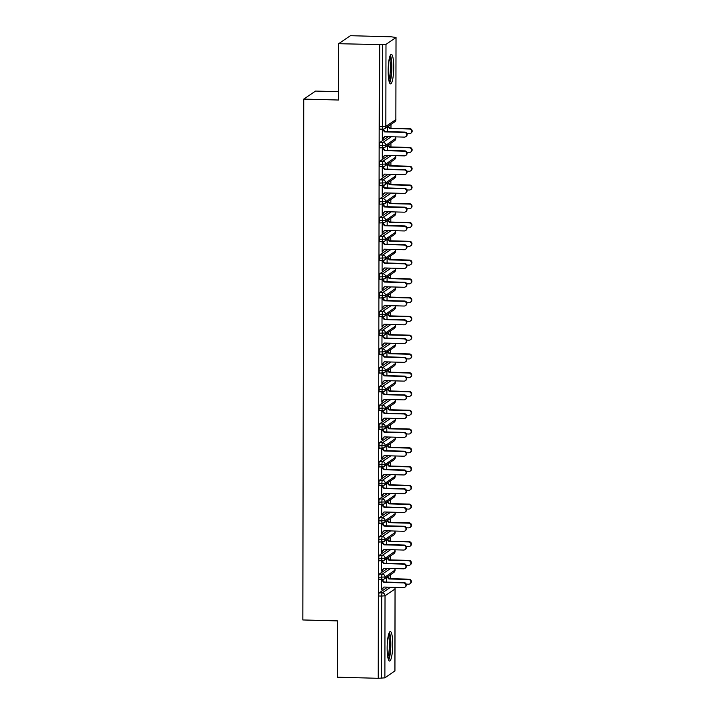 <?xml version="1.0" encoding="UTF-8"?>
<svg xmlns="http://www.w3.org/2000/svg" width="714" height="714" viewBox="0 0 714 714"><rect width="100%" height="100%" fill="white"/><g stroke="black" fill="none" stroke-linecap="round" stroke-linejoin="round"><path stroke-width="1.07" d="M387.149 648.187A14.771 2.767 -88.5 0 1 390.335 631.533A14.771 2.767 -88.5 0 1 392.727 644.394A14.771 2.767 -88.5 0 1 389.541 661.057A14.771 2.767 -88.5 0 1 387.149 648.187M388.148 71.007A14.771 2.767 -88.5 0 1 391.343 54.353A14.771 2.767 -88.5 0 1 393.735 67.223A14.771 2.767 -88.5 0 1 390.549 83.877A14.771 2.767 -88.5 0 1 388.148 71.007M394.896 670.91L384.882 677.845L378.224 678.3L337.508 677.202L337.606 620.894L302.834 619.957L303.745 99.094L338.507 100.022L338.606 43.715L350.413 35.7L391.129 36.798L396.047 37.485L395.859 119.488M390.183 578.67L390.192 574.886M390.219 559.901L390.219 556.117M390.246 541.132L390.255 537.347M390.281 522.362L390.29 518.578M390.317 503.593L390.317 499.809M390.344 484.815L390.353 481.04M390.379 466.046L390.388 462.27M390.415 447.276L390.415 443.501M390.442 428.507L390.451 424.732M390.478 409.738L390.487 405.963M390.513 390.969L390.513 387.193M390.54 372.199L390.549 368.415M390.576 353.43L390.585 349.646M390.612 334.661L390.612 330.877M390.638 315.891L390.647 312.107M390.674 297.122L390.683 293.338M390.71 278.344L390.71 274.569M390.736 259.575L390.745 255.799M390.772 240.805L390.781 237.03M390.808 222.036L390.808 218.261M390.835 203.267L390.844 199.492M390.87 184.498L390.879 180.722M390.906 165.728L390.915 161.953M390.933 146.959L390.942 143.175M390.969 128.19L390.977 124.406M338.525 91.695L315.543 91.071L303.745 99.094M380.071 129.091A2.838 0.535 -88.5 0 1 380 129.118A2.838 0.535 -88.5 0 1 379.545 126.637L382.517 126.717L382.659 44.652L385.988 44.357L396.047 37.485M379.545 126.637L379.687 44.571L338.606 43.715M382.659 44.652L379.687 44.571M378.224 678.3L379.33 44.812M382.32 139.096L382.784 139.105L382.32 139.417L382.338 129.18M387.345 126.869L387.336 131.626M382.784 139.105L384.792 136.579M387.586 587.158L379.259 592.807L382.24 592.888L390.558 587.238M378.581 678.059L378.723 595.985A2.838 0.535 -88.5 0 1 379.259 592.807M379.286 579.572A2.838 0.535 -88.5 0 1 379.214 579.598A2.838 0.535 -88.5 0 1 378.75 577.215A2.838 0.535 -88.5 0 1 379.295 574.038L382.267 574.118L390.594 568.469M387.613 568.389L379.295 574.038M381.553 579.661L381.535 589.898L384.007 587.06M386.56 577.358L386.551 582.106M379.321 560.802A2.838 0.535 -88.5 0 1 379.25 560.829A2.838 0.535 -88.5 0 1 378.786 558.446A2.838 0.535 -88.5 0 1 379.33 555.269L382.302 555.349L390.62 549.7M387.648 549.619L379.33 555.269M381.588 560.892L381.571 571.129L384.034 568.29M386.595 558.589L386.586 563.337M379.348 542.033A2.838 0.535 -88.5 0 1 379.277 542.06A2.838 0.535 -88.5 0 1 378.822 539.677A2.838 0.535 -88.5 0 1 379.357 536.5L382.338 536.571L390.656 530.921M387.684 530.841L379.357 536.5M381.624 542.122L381.606 552.359L384.07 549.521M386.622 539.811L386.613 544.568M379.384 523.264A2.838 0.535 -88.5 0 1 379.312 523.282A2.838 0.535 -88.5 0 1 378.848 520.908A2.838 0.535 -88.5 0 1 379.393 517.721L382.365 517.802L390.692 512.152M387.711 512.072L379.393 517.721M381.651 523.353L381.633 533.59L384.105 530.752M386.658 521.041L386.649 525.799M379.42 504.495A2.838 0.535 -88.5 0 1 379.348 504.512A2.838 0.535 -88.5 0 1 378.884 502.138A2.838 0.535 -88.5 0 1 379.429 498.952L382.401 499.032L390.719 493.383M387.747 493.303L379.429 498.952M381.687 504.575L381.669 514.821L384.132 511.983M386.693 502.272L386.685 507.029M379.446 485.725A2.838 0.535 -88.5 0 1 379.375 485.743A2.838 0.535 -88.5 0 1 378.92 483.369A2.838 0.535 -88.5 0 1 379.455 480.183L382.436 480.263L390.754 474.614M387.782 474.533L379.455 480.183M381.722 485.806L381.704 496.051L384.168 493.204M386.72 483.503L386.711 488.26M379.482 466.956A2.838 0.535 -88.5 0 1 379.411 466.974A2.838 0.535 -88.5 0 1 378.947 464.591A2.838 0.535 -88.5 0 1 379.491 461.414L382.463 461.494L390.79 455.844M387.809 455.764L379.491 461.414M381.749 467.036L381.731 477.282L384.203 474.435M386.756 464.734L386.747 469.491M379.518 448.187A2.838 0.535 -88.5 0 1 379.446 448.205A2.838 0.535 -88.5 0 1 378.982 445.822A2.838 0.535 -88.5 0 1 379.527 442.644L382.499 442.725L390.817 437.075M387.845 436.995L379.527 442.644M381.785 448.267L381.767 458.513L384.23 455.666M386.792 445.964L386.783 450.712M379.545 429.409A2.838 0.535 -88.5 0 1 379.473 429.435A2.838 0.535 -88.5 0 1 379.018 427.052A2.838 0.535 -88.5 0 1 379.553 423.875L382.534 423.955L390.853 418.306M387.88 418.226L379.553 423.875M381.82 429.498L381.803 439.744L384.266 436.897M386.818 427.195L386.809 431.943M379.58 410.639A2.838 0.535 -88.5 0 1 379.509 410.666A2.838 0.535 -88.5 0 1 379.054 408.283A2.838 0.535 -88.5 0 1 379.589 405.106L382.561 405.186L390.888 399.537M387.907 399.456L379.589 405.106M381.847 410.728L381.829 420.974L384.302 418.127M386.854 408.426L386.845 413.174M379.616 391.87A2.838 0.535 -88.5 0 1 379.545 391.897A2.838 0.535 -88.5 0 1 379.08 389.514A2.838 0.535 -88.5 0 1 379.625 386.336L382.597 386.417L390.915 380.767M387.943 380.687L379.625 386.336M381.883 391.959L381.865 402.205L384.328 399.358M386.89 389.657L386.881 394.405M379.643 373.101A2.838 0.535 -88.5 0 1 379.571 373.127A2.838 0.535 -88.5 0 1 379.116 370.744A2.838 0.535 -88.5 0 1 379.661 367.567L382.633 367.648L390.951 361.998M387.979 361.918L379.661 367.567M381.919 373.19L381.901 383.436L384.364 380.589M386.917 370.887L386.908 375.635M379.678 354.331A2.838 0.535 -88.5 0 1 379.607 354.358A2.838 0.535 -88.5 0 1 379.152 351.975A2.838 0.535 -88.5 0 1 379.687 348.798L382.659 348.878L390.986 343.229M388.005 343.148L379.687 348.798M381.945 354.421L381.928 364.658L384.4 361.819M386.952 352.118L386.943 356.866M379.714 335.562A2.838 0.535 -88.5 0 1 379.643 335.589A2.838 0.535 -88.5 0 1 379.179 333.206A2.838 0.535 -88.5 0 1 379.723 330.029L382.695 330.109L391.013 324.451M388.041 324.379L379.723 330.029M381.981 335.651L381.963 345.888L384.427 343.05M386.988 333.349L386.979 338.097M379.741 316.793A2.838 0.535 -88.5 0 1 379.669 316.82A2.838 0.535 -88.5 0 1 379.214 314.437A2.838 0.535 -88.5 0 1 379.759 311.25L382.731 311.331L391.049 305.681M388.077 305.601L379.759 311.25M382.017 316.882L381.999 327.119L384.462 324.281M387.015 314.571L387.006 319.328M379.777 298.024A2.838 0.535 -88.5 0 1 379.705 298.041A2.838 0.535 -88.5 0 1 379.25 295.667A2.838 0.535 -88.5 0 1 379.786 292.481L382.758 292.562L391.085 286.912M388.104 286.832L379.786 292.481M382.044 298.113L382.026 308.35L384.498 305.512M387.05 295.801L387.042 300.558M379.812 279.254A2.838 0.535 -88.5 0 1 379.741 279.272A2.838 0.535 -88.5 0 1 379.277 276.898A2.838 0.535 -88.5 0 1 379.821 273.712L382.793 273.792L391.111 268.143M388.139 268.062L379.821 273.712M382.079 279.335L382.061 289.581L384.525 286.742M387.086 277.032L387.077 281.789M379.839 260.485A2.838 0.535 -88.5 0 1 379.768 260.503A2.838 0.535 -88.5 0 1 379.312 258.129A2.838 0.535 -88.5 0 1 379.857 254.943L382.829 255.023L391.147 249.373M388.175 249.293L379.857 254.943M382.115 260.565L382.097 270.811L384.56 267.964M387.113 258.263L387.104 263.02M379.875 241.716A2.838 0.535 -88.5 0 1 379.803 241.734A2.838 0.535 -88.5 0 1 379.348 239.351A2.838 0.535 -88.5 0 1 379.884 236.173L382.865 236.254L391.183 230.604M388.202 230.524L379.884 236.173M382.142 241.796L382.124 252.042L384.596 249.195M387.149 239.493L387.14 244.242M379.91 222.946A2.838 0.535 -88.5 0 1 379.839 222.964A2.838 0.535 -88.5 0 1 379.375 220.581A2.838 0.535 -88.5 0 1 379.919 217.404L382.891 217.484L391.21 211.835M388.237 211.755L379.919 217.404M382.177 223.027L382.16 233.273L384.623 230.426M387.184 220.724L387.175 225.472M379.937 204.168A2.838 0.535 -88.5 0 1 379.866 204.195A2.838 0.535 -88.5 0 1 379.411 201.812A2.838 0.535 -88.5 0 1 379.955 198.635L382.927 198.715L391.245 193.066M388.273 192.985L379.955 198.635M382.213 204.258L382.195 214.503L384.659 211.656M387.211 201.955L387.202 206.703M379.973 185.399A2.838 0.535 -88.5 0 1 379.902 185.426A2.838 0.535 -88.5 0 1 379.446 183.043A2.838 0.535 -88.5 0 1 379.982 179.866L382.963 179.946L391.281 174.296M388.3 174.216L379.982 179.866M382.24 185.488L382.222 195.734L384.694 192.887M387.247 183.186L387.238 187.934M380.009 166.63A2.838 0.535 -88.5 0 1 379.937 166.657A2.838 0.535 -88.5 0 1 379.473 164.274A2.838 0.535 -88.5 0 1 380.018 161.096L382.99 161.177L391.308 155.527M388.336 155.447L380.018 161.096M382.276 166.719L382.258 176.965L384.73 174.118M387.283 164.416L387.274 169.164M380.035 147.86A2.838 0.535 -88.5 0 1 379.964 147.887A2.838 0.535 -88.5 0 1 379.509 145.504A2.838 0.535 -88.5 0 1 380.053 142.327L383.025 142.407L391.343 136.758M388.371 136.677L380.053 142.327M382.311 147.95L382.293 158.196L384.757 155.349M387.309 145.647L387.3 150.395M395.815 138.355L385.81 145.299L379.509 145.504M395.315 136.865A2.838 2.767 55.8 0 1 394.628 140.676L395.877 138.427A2.838 2.838 0 0 0 395.413 136.865M382.758 157.874L382.293 157.865M382.722 176.644L382.258 176.635M382.686 195.413L382.222 195.404M382.659 214.182L382.195 214.173M382.624 232.951L382.16 232.942M382.588 251.73L382.124 251.712M382.561 270.499L382.097 270.481M382.526 289.268L382.061 289.25M382.49 308.037L382.026 308.02M382.463 326.807L381.999 326.798M382.427 345.576L381.963 345.567M382.392 364.345L381.928 364.336M382.365 383.115L381.901 383.106M382.329 401.884L381.865 401.875M382.293 420.653L381.829 420.644M382.267 439.422L381.803 439.413M382.231 458.192L381.767 458.183M382.195 476.97L381.731 476.952M382.168 495.739L381.704 495.721M382.133 514.508L381.669 514.491M382.097 533.278L381.633 533.26M382.07 552.047L381.606 552.038M382.035 570.816L381.571 570.807M381.999 589.586L381.535 589.577M395.788 157.125L385.774 164.068L379.473 164.274M395.288 155.634A2.838 2.767 55.8 0 1 394.601 159.445L395.842 157.196A2.838 2.838 0 0 0 395.377 155.634M395.752 175.894L385.738 182.838L379.446 183.043M395.253 174.403A2.838 2.767 55.8 0 1 394.565 178.214L395.806 175.965A2.838 2.838 0 0 0 395.342 174.403M395.717 194.663L385.712 201.607L379.411 201.812M395.217 193.173A2.838 2.767 55.8 0 1 394.53 196.984L395.779 194.735A2.838 2.838 0 0 0 395.315 193.173M395.69 213.432L385.676 220.376L379.375 220.581M395.19 211.942A2.838 2.767 55.8 0 1 394.503 215.753L395.743 213.504A2.838 2.838 0 0 0 395.279 211.942M395.654 232.202L385.64 239.145L379.348 239.351M395.154 230.711A2.838 2.767 55.8 0 1 394.467 234.522L395.708 232.273A2.838 2.838 0 0 0 395.244 230.711M395.618 250.971L385.614 257.915L379.312 258.129M395.119 249.481A2.838 2.767 55.8 0 1 394.431 253.291L395.681 251.042A2.838 2.838 0 0 0 395.217 249.481M395.592 269.74L385.578 276.684L379.277 276.898M395.092 268.25A2.838 2.767 55.8 0 1 394.405 272.061L395.645 269.812A2.838 2.838 0 0 0 395.181 268.25M395.556 288.51L385.542 295.453L379.25 295.667M395.056 287.019A2.838 2.767 55.8 0 1 394.369 290.839L395.61 288.59A2.838 2.838 0 0 0 395.145 287.028M395.52 307.279L385.515 314.222L379.214 314.437M395.494 326.048L385.48 332.992L379.179 333.206M394.994 324.558A2.838 2.767 55.8 0 1 394.306 328.378L395.547 326.128A2.838 2.838 0 0 0 395.083 324.567M395.458 344.817L385.444 351.77L379.152 351.975M394.958 343.336A2.838 2.767 55.8 0 1 394.271 347.147L395.511 344.898A2.838 2.838 0 0 0 395.047 343.336M395.422 363.596L385.417 370.539L379.116 370.744M394.922 362.105A2.838 2.767 55.8 0 1 394.235 365.916L395.485 363.667A2.838 2.838 0 0 0 395.021 362.105M395.395 382.365L385.382 389.308L379.08 389.514M394.896 380.874A2.838 2.767 55.8 0 1 394.208 384.685L395.449 382.436A2.838 2.838 0 0 0 394.985 380.874M395.36 401.134L385.346 408.078L379.054 408.283M394.86 399.644A2.838 2.767 55.8 0 1 394.173 403.455L395.413 401.206A2.838 2.838 0 0 0 394.949 399.644M395.324 419.903L385.319 426.847L379.018 427.052M394.824 418.413A2.838 2.767 55.8 0 1 394.137 422.224L395.386 419.975A2.838 2.838 0 0 0 394.922 418.413M395.297 438.673L385.283 445.616L378.982 445.822M394.797 437.182A2.838 2.767 55.8 0 1 394.11 440.993L395.351 438.744A2.838 2.838 0 0 0 394.887 437.182M395.261 457.442L385.248 464.386L378.947 464.591M394.762 455.951A2.838 2.767 55.8 0 1 394.074 459.762L395.315 457.513A2.838 2.838 0 0 0 394.851 455.951M395.226 476.211L385.221 483.155L378.92 483.369M394.726 474.721A2.838 2.767 55.8 0 1 394.039 478.532L395.279 476.283A2.838 2.838 0 0 0 394.824 474.721M395.199 494.981L385.185 501.924L378.884 502.138M394.699 493.49A2.838 2.767 55.8 0 1 394.012 497.301L395.253 495.052A2.838 2.838 0 0 0 394.788 493.499M395.163 513.75L385.149 520.693L378.848 520.908M394.663 512.259A2.838 2.767 55.8 0 1 393.976 516.079L395.217 513.83A2.838 2.838 0 0 0 394.753 512.268M395.128 532.519L385.123 539.463L378.822 539.677M394.628 531.029A2.838 2.767 55.8 0 1 393.941 534.848L395.181 532.599A2.838 2.838 0 0 0 394.726 531.038M395.101 551.288L385.087 558.232L378.786 558.446M394.601 549.798A2.838 2.767 55.8 0 1 393.914 553.618L395.154 551.369A2.838 2.838 0 0 0 394.69 549.807M395.065 570.058L385.051 577.01L378.75 577.215M394.565 568.576A2.838 2.767 55.8 0 1 393.878 572.387L395.119 570.138A2.838 2.838 0 0 0 394.655 568.576M382.784 138.543L384.65 136.57L404.356 137.106A2.365 2.303 -124.2 0 0 406.578 134.116A2.365 2.303 -124.2 0 0 404.365 132.411L404.829 132.099A2.365 2.303 55.8 0 1 406.159 136.401L405.695 136.713M382.838 129.189L385.123 131.563L404.829 132.099M382.758 129.189L382.338 129.475L384.659 131.885L404.365 132.411M384.659 131.885L385.123 131.563M409.372 129.011L409.836 128.698A2.365 2.303 55.8 0 1 411.166 133L410.702 133.313A2.365 2.303 -124.2 0 0 409.372 129.011L389.666 128.484L387.809 126.556M406.989 133.643L409.363 133.705A2.365 2.303 -124.2 0 0 410.702 133.313M409.836 128.698L390.13 128.163L388.282 126.244M390.13 128.163L389.666 128.484M382.758 157.312L384.623 155.349L404.329 155.875A2.365 2.303 -124.2 0 0 406.552 152.885A2.365 2.303 -124.2 0 0 404.338 151.181L404.802 150.868A2.365 2.303 55.8 0 1 406.123 155.17L405.659 155.482M382.802 147.959L385.096 150.333L404.802 150.868M382.722 147.959L382.311 148.244L384.623 150.654L404.338 151.181M384.623 150.654L385.096 150.333M382.722 176.081L384.587 174.118L404.294 174.644A2.365 2.303 -124.2 0 0 406.516 171.655A2.365 2.303 -124.2 0 0 404.303 169.95L404.767 169.637A2.365 2.303 55.8 0 1 406.096 173.939L405.632 174.261M382.775 166.728L385.06 169.102L404.767 169.637M382.695 166.728L382.276 167.014L384.596 169.423L404.303 169.95M384.596 169.423L385.06 169.102M382.686 194.851L384.551 192.887L404.258 193.414A2.365 2.303 -124.2 0 0 406.48 190.424A2.365 2.303 -124.2 0 0 404.267 188.719L404.731 188.407A2.365 2.303 55.8 0 1 406.061 192.709L405.597 193.03M382.74 185.506L385.024 187.88L404.731 188.407M382.659 185.497L382.24 185.783L384.56 188.193L404.267 188.719M384.56 188.193L385.024 187.88M382.659 213.62L384.525 211.656L404.231 212.183A2.365 2.303 -124.2 0 0 406.453 209.193A2.365 2.303 -124.2 0 0 404.24 207.488L404.704 207.176A2.365 2.303 55.8 0 1 406.025 211.478L405.561 211.799M382.704 204.275L384.998 206.649L404.704 207.176M382.624 204.266L382.213 204.552L384.525 206.962L404.24 207.488M384.525 206.962L384.998 206.649M409.345 147.78L409.809 147.468A2.365 2.303 55.8 0 1 411.13 151.77L410.666 152.082A2.365 2.303 -124.2 0 0 409.345 147.78L389.639 147.254L387.782 145.326M406.962 152.412L409.336 152.475A2.365 2.303 -124.2 0 0 410.666 152.082M409.809 147.468L390.103 146.932L388.246 145.013M390.103 146.932L389.639 147.254M409.309 166.549L409.774 166.237A2.365 2.303 55.8 0 1 411.103 170.539L410.639 170.86A2.365 2.303 -124.2 0 0 409.309 166.549L389.603 166.023L387.747 164.095M406.926 171.181L409.3 171.244A2.365 2.303 -124.2 0 0 410.639 170.86M409.774 166.237L390.067 165.702L388.211 163.783M390.067 165.702L389.603 166.023M409.274 185.319L409.738 185.006A2.365 2.303 55.8 0 1 411.068 189.308L410.604 189.629A2.365 2.303 -124.2 0 0 409.274 185.319L389.567 184.792L387.711 182.864M406.891 189.951L409.265 190.013A2.365 2.303 -124.2 0 0 410.604 189.629M409.738 185.006L390.031 184.48L388.184 182.552M390.031 184.48L389.567 184.792M409.247 204.088L409.711 203.776A2.365 2.303 55.8 0 1 411.032 208.077L410.568 208.399A2.365 2.303 -124.2 0 0 409.247 204.088L389.541 203.561L387.684 201.634M406.864 208.72L409.238 208.783A2.365 2.303 -124.2 0 0 410.568 208.399M409.711 203.776L390.005 203.249L388.148 201.321M390.005 203.249L389.541 203.561M389.835 56.495A12.781 2.392 -88.5 0 1 391.495 67.428A12.781 2.392 -88.5 0 1 389.157 81.655M388.764 79.861A11.835 2.213 91.5 0 0 390.388 67.518A11.835 2.213 91.5 0 0 389.353 58.271M389.612 82.94A14.673 2.749 91.5 0 0 391.852 67.178A14.673 2.749 91.5 0 0 390.362 55.237M388.827 633.675A12.781 2.392 -88.5 0 1 390.487 644.599A12.781 2.392 -88.5 0 1 388.148 658.835M387.764 657.032A11.835 2.213 91.5 0 0 389.38 644.697A11.835 2.213 91.5 0 0 388.345 635.451M388.603 660.12A14.673 2.749 91.5 0 0 390.844 644.358A14.673 2.749 91.5 0 0 389.353 632.417M382.624 232.389L384.489 230.426L404.195 230.952A2.365 2.303 -124.2 0 0 406.418 227.962A2.365 2.303 -124.2 0 0 404.204 226.267L404.668 225.945A2.365 2.303 55.8 0 1 405.998 230.247L405.525 230.568M382.677 223.045L384.962 225.419L404.668 225.945M382.597 223.036L382.177 223.321L384.498 225.731L404.204 226.267M384.498 225.731L384.962 225.419M409.211 222.866L409.675 222.545A2.365 2.303 55.8 0 1 411.005 226.847L410.541 227.168A2.365 2.303 -124.2 0 0 409.211 222.866L389.505 222.331L387.648 220.403M406.828 227.489L409.202 227.552A2.365 2.303 -124.2 0 0 410.541 227.168M409.675 222.545L389.969 222.018L388.113 220.09M389.969 222.018L389.505 222.331M382.588 251.158L384.453 249.195L404.16 249.721A2.365 2.303 -124.2 0 0 406.382 246.732A2.365 2.303 -124.2 0 0 404.169 245.036L404.633 244.715A2.365 2.303 55.8 0 1 405.963 249.016L405.498 249.338M382.642 241.814L384.926 244.188L404.633 244.715M382.561 241.814L382.142 242.091L384.462 244.5L404.169 245.036M384.462 244.5L384.926 244.188M382.561 269.937L384.427 267.964L404.133 268.491A2.365 2.303 -124.2 0 0 406.355 265.501A2.365 2.303 -124.2 0 0 404.142 263.805L404.606 263.484A2.365 2.303 55.8 0 1 405.927 267.795L405.463 268.107M382.606 260.583L384.9 262.957L404.606 263.484M382.526 260.583L382.115 260.86L384.427 263.27L404.142 263.805M384.427 263.27L384.9 262.957M382.526 288.706L384.391 286.733L404.097 287.269A2.365 2.303 -124.2 0 0 406.32 284.27A2.365 2.303 -124.2 0 0 404.106 282.574L404.57 282.253A2.365 2.303 55.8 0 1 405.9 286.564L405.427 286.876M382.579 279.352L384.864 281.727L404.57 282.253M382.499 279.352L382.079 279.629L384.4 282.039L404.106 282.574M384.4 282.039L384.864 281.727M409.176 241.635L409.64 241.314A2.365 2.303 55.8 0 1 410.969 245.616L410.505 245.937A2.365 2.303 -124.2 0 0 409.176 241.635L389.469 241.1L387.613 239.181M406.793 246.259L409.167 246.321A2.365 2.303 -124.2 0 0 410.505 245.937M409.64 241.314L389.933 240.788L388.086 238.86M389.933 240.788L389.469 241.1M409.149 260.405L409.613 260.083A2.365 2.303 55.8 0 1 410.934 264.394L410.47 264.707A2.365 2.303 -124.2 0 0 409.149 260.405L389.433 259.869L387.586 257.95M406.766 265.028L409.14 265.09A2.365 2.303 -124.2 0 0 410.47 264.707M409.613 260.083L389.906 259.557L388.05 257.629M389.906 259.557L389.433 259.869M409.113 279.174L409.577 278.853A2.365 2.303 55.8 0 1 410.907 283.163L410.443 283.476A2.365 2.303 -124.2 0 0 409.113 279.174L389.407 278.638L387.55 276.72M406.73 283.797L409.104 283.869A2.365 2.303 -124.2 0 0 410.443 283.476M409.577 278.853L389.871 278.326L388.014 276.398M389.871 278.326L389.407 278.638M382.49 307.475L384.355 305.503L404.062 306.038A2.365 2.303 -124.2 0 0 406.284 303.039A2.365 2.303 -124.2 0 0 404.07 301.344L404.535 301.022A2.365 2.303 55.8 0 1 405.864 305.333L405.4 305.646M382.543 298.122L384.828 300.496L404.535 301.022M382.463 298.122L382.044 298.407L384.364 300.808L404.07 301.344M384.364 300.808L384.828 300.496M409.077 297.943L409.541 297.622A2.365 2.303 55.8 0 1 410.871 301.933L410.407 302.245A2.365 2.303 -124.2 0 0 409.077 297.943L389.371 297.408L387.515 295.489M406.694 302.566L409.068 302.638A2.365 2.303 -124.2 0 0 410.407 302.245M409.541 297.622L389.835 297.095L387.988 295.168M389.835 297.095L389.371 297.408M382.463 326.244L384.328 324.272L404.035 324.808A2.365 2.303 -124.2 0 0 406.257 321.809A2.365 2.303 -124.2 0 0 404.044 320.113L404.508 319.801A2.365 2.303 55.8 0 1 405.829 324.102L405.365 324.415M382.508 316.891L384.801 319.265L404.508 319.801M382.427 316.891L382.017 317.177L384.328 319.586L404.044 320.113M384.328 319.586L384.801 319.265M409.051 316.713L409.515 316.4A2.365 2.303 55.8 0 1 410.836 320.702L410.371 321.014A2.365 2.303 -124.2 0 0 409.051 316.713L389.335 316.186L387.488 314.258M406.668 321.345L409.042 321.407A2.365 2.303 -124.2 0 0 410.371 321.014M409.515 316.4L389.808 315.865L387.952 313.937M389.808 315.865L389.335 316.186M382.427 345.014L384.293 343.041L403.999 343.577A2.365 2.303 -124.2 0 0 406.221 340.587A2.365 2.303 -124.2 0 0 404.008 338.882L404.472 338.57A2.365 2.303 55.8 0 1 405.802 342.872L405.329 343.184M382.481 335.66L384.766 338.034L404.472 338.57M382.401 335.66L381.981 335.946L384.302 338.356L404.008 338.882M384.302 338.356L384.766 338.034M409.015 335.482L409.479 335.169A2.365 2.303 55.8 0 1 410.809 339.471L410.336 339.784A2.365 2.303 -124.2 0 0 409.015 335.482L389.308 334.955L387.452 333.027M406.632 340.114L409.006 340.176A2.365 2.303 -124.2 0 0 410.336 339.784M409.479 335.169L389.773 334.634L387.916 332.715M389.773 334.634L389.308 334.955M382.392 363.783L384.257 361.811L403.963 362.346A2.365 2.303 -124.2 0 0 406.186 359.356A2.365 2.303 -124.2 0 0 403.972 357.652L404.436 357.339A2.365 2.303 55.8 0 1 405.766 361.641L405.302 361.953M382.445 354.43L384.73 356.804L404.436 357.339M382.365 354.43L381.945 354.715L384.266 357.125L403.972 357.652M384.266 357.125L384.73 356.804M408.979 354.251L409.443 353.939A2.365 2.303 55.8 0 1 410.773 358.241L410.309 358.553A2.365 2.303 -124.2 0 0 408.979 354.251L389.273 353.725L387.416 351.797M406.596 358.883L408.97 358.946A2.365 2.303 -124.2 0 0 410.309 358.553M409.443 353.939L389.737 353.403L387.889 351.484M389.737 353.403L389.273 353.725M382.365 382.552L384.23 380.589L403.937 381.115A2.365 2.303 -124.2 0 0 406.159 378.125A2.365 2.303 -124.2 0 0 403.945 376.421L404.41 376.108A2.365 2.303 55.8 0 1 405.731 380.41L405.266 380.723M382.409 373.199L384.703 375.573L404.41 376.108M382.329 373.199L381.919 373.484L384.23 375.894L403.945 376.421M384.23 375.894L384.703 375.573M408.952 373.02L409.417 372.708A2.365 2.303 55.8 0 1 410.737 377.01L410.273 377.322A2.365 2.303 -124.2 0 0 408.952 373.02L389.237 372.494L387.39 370.566M406.569 377.652L408.943 377.715A2.365 2.303 -124.2 0 0 410.273 377.322M409.417 372.708L389.71 372.172L387.854 370.254M389.71 372.172L389.237 372.494M382.329 401.322L384.194 399.358L403.901 399.885A2.365 2.303 -124.2 0 0 406.123 396.895A2.365 2.303 -124.2 0 0 403.91 395.19L404.374 394.878A2.365 2.303 55.8 0 1 405.704 399.18L405.231 399.501M382.383 391.968L384.667 394.342L404.374 394.878M382.302 391.968L381.883 392.254L384.203 394.663L403.91 395.19M384.203 394.663L384.667 394.342M408.917 391.79L409.381 391.477A2.365 2.303 55.8 0 1 410.711 395.779L410.238 396.1A2.365 2.303 -124.2 0 0 408.917 391.79L389.21 391.263L387.354 389.335M406.534 396.422L408.908 396.484A2.365 2.303 -124.2 0 0 410.238 396.1M409.381 391.477L389.674 390.942L387.818 389.023M389.674 390.942L389.21 391.263M382.293 420.091L384.159 418.127L403.865 418.654A2.365 2.303 -124.2 0 0 406.087 415.664A2.365 2.303 -124.2 0 0 403.874 413.959L404.338 413.647A2.365 2.303 55.8 0 1 405.668 417.949L405.204 418.27M382.347 410.746L384.632 413.12L404.338 413.647M382.267 410.737L381.847 411.023L384.168 413.433L403.874 413.959M384.168 413.433L384.632 413.12M408.881 410.559L409.345 410.247A2.365 2.303 55.8 0 1 410.675 414.548L410.211 414.87A2.365 2.303 -124.2 0 0 408.881 410.559L389.175 410.032L387.318 408.105M406.498 415.191L408.872 415.253A2.365 2.303 -124.2 0 0 410.211 414.87M409.345 410.247L389.639 409.72L387.791 407.792M389.639 409.72L389.175 410.032M382.267 438.86L384.132 436.897L403.838 437.423A2.365 2.303 -124.2 0 0 406.061 434.433A2.365 2.303 -124.2 0 0 403.847 432.729L404.311 432.416A2.365 2.303 55.8 0 1 405.632 436.718L405.168 437.039M382.311 429.516L384.605 431.89L404.311 432.416M382.231 429.507L381.811 429.792L384.132 432.202L403.847 432.729M384.132 432.202L384.605 431.89M408.854 429.328L409.318 429.016A2.365 2.303 55.8 0 1 410.639 433.318L410.175 433.639A2.365 2.303 -124.2 0 0 408.854 429.328L389.139 428.802L387.291 426.874M406.471 433.96L408.845 434.023A2.365 2.303 -124.2 0 0 410.175 433.639M409.318 429.016L389.612 428.489L387.756 426.561M389.612 428.489L389.139 428.802M382.231 457.629L384.096 455.666L403.803 456.192A2.365 2.303 -124.2 0 0 406.025 453.203A2.365 2.303 -124.2 0 0 403.812 451.507L404.276 451.186A2.365 2.303 55.8 0 1 405.606 455.487L405.133 455.809M382.285 448.285L384.569 450.659L404.276 451.186M382.204 448.276L381.785 448.562L384.105 450.971L403.812 451.507M384.105 450.971L384.569 450.659M408.819 448.106L409.283 447.785A2.365 2.303 55.8 0 1 410.612 452.087L410.139 452.408A2.365 2.303 -124.2 0 0 408.819 448.106L389.112 447.571L387.256 445.643M406.436 452.73L408.81 452.792A2.365 2.303 -124.2 0 0 410.139 452.408M409.283 447.785L389.576 447.259L387.72 445.331M389.576 447.259L389.112 447.571M382.195 476.399L384.061 474.435L403.767 474.962A2.365 2.303 -124.2 0 0 405.989 471.972A2.365 2.303 -124.2 0 0 403.776 470.276L404.24 469.955A2.365 2.303 55.8 0 1 405.57 474.266L405.106 474.578M382.249 467.054L384.534 469.428L404.24 469.955M382.168 467.054L381.749 467.331L384.07 469.741L403.776 470.276M384.07 469.741L384.534 469.428M408.783 466.876L409.247 466.554A2.365 2.303 55.8 0 1 410.577 470.856L410.113 471.178A2.365 2.303 -124.2 0 0 408.783 466.876L389.076 466.34L387.22 464.421M406.4 471.499L408.774 471.561A2.365 2.303 -124.2 0 0 410.113 471.178M409.247 466.554L389.541 466.028L387.693 464.1M389.541 466.028L389.076 466.34M382.168 495.177L384.034 493.204L403.74 493.731A2.365 2.303 -124.2 0 0 405.963 490.741A2.365 2.303 -124.2 0 0 403.749 489.045L404.213 488.724A2.365 2.303 55.8 0 1 405.534 493.035L405.07 493.347M382.213 485.823L384.507 488.197L404.213 488.724M382.133 485.823L381.713 486.1L384.034 488.51L403.749 489.045M384.034 488.51L384.507 488.197M408.756 485.645L409.22 485.324A2.365 2.303 55.8 0 1 410.541 489.634L410.077 489.947A2.365 2.303 -124.2 0 0 408.756 485.645L389.041 485.109L387.193 483.191M406.373 490.268L408.747 490.331A2.365 2.303 -124.2 0 0 410.077 489.947M409.22 485.324L389.514 484.797L387.657 482.869M389.514 484.797L389.041 485.109M382.133 513.946L383.998 511.974L403.705 512.509A2.365 2.303 -124.2 0 0 405.927 509.51A2.365 2.303 -124.2 0 0 403.713 507.815L404.178 507.493A2.365 2.303 55.8 0 1 405.507 511.804L405.034 512.116M382.186 504.593L384.471 506.967L404.178 507.493M382.106 504.593L381.687 504.869L384.007 507.279L403.713 507.815M384.007 507.279L384.471 506.967M408.72 504.414L409.184 504.093A2.365 2.303 55.8 0 1 410.514 508.404L410.041 508.716A2.365 2.303 -124.2 0 0 408.72 504.414L389.014 503.879L387.158 501.96M406.337 509.037L408.711 509.109A2.365 2.303 -124.2 0 0 410.041 508.716M409.184 504.093L389.478 503.566L387.622 501.639M389.478 503.566L389.014 503.879M382.097 532.715L383.962 530.743L403.669 531.278A2.365 2.303 -124.2 0 0 405.891 528.28A2.365 2.303 -124.2 0 0 403.678 526.584L404.142 526.272A2.365 2.303 55.8 0 1 405.472 530.573L405.008 530.886M382.151 523.362L384.435 525.736L404.142 526.272M382.07 523.362L381.651 523.648L383.971 526.048L403.678 526.584M383.971 526.048L384.435 525.736M408.685 523.183L409.149 522.862A2.365 2.303 55.8 0 1 410.479 527.173L410.014 527.485A2.365 2.303 -124.2 0 0 408.685 523.183L388.978 522.648L387.122 520.729M406.302 527.807L408.676 527.878A2.365 2.303 -124.2 0 0 410.014 527.485M409.149 522.862L389.442 522.336L387.595 520.408M389.442 522.336L388.978 522.648M382.07 551.485L383.927 549.512L403.642 550.048A2.365 2.303 -124.2 0 0 405.864 547.049A2.365 2.303 -124.2 0 0 403.651 545.353L404.115 545.041A2.365 2.303 55.8 0 1 405.436 549.343L404.972 549.655M382.115 542.131L384.409 544.505L404.115 545.041M382.035 542.131L381.615 542.417L383.936 544.827L403.651 545.353M383.936 544.827L384.409 544.505M408.658 541.953L409.122 541.64A2.365 2.303 55.8 0 1 410.443 545.942L409.979 546.255A2.365 2.303 -124.2 0 0 408.658 541.953L388.943 541.426L387.095 539.498M406.275 546.585L408.649 546.647A2.365 2.303 -124.2 0 0 409.979 546.255M409.122 541.64L389.416 541.105L387.559 539.177M389.416 541.105L388.943 541.426M382.035 570.254L383.9 568.282L403.606 568.817A2.365 2.303 -124.2 0 0 405.829 565.827A2.365 2.303 -124.2 0 0 403.615 564.122L404.079 563.81A2.365 2.303 55.8 0 1 405.409 568.112L404.936 568.424M382.088 560.901L384.373 563.275L404.079 563.81M382.008 560.901L381.588 561.186L383.909 563.596L403.615 564.122M383.909 563.596L384.373 563.275M408.622 560.722L409.086 560.41A2.365 2.303 55.8 0 1 410.416 564.712L409.943 565.024A2.365 2.303 -124.2 0 0 408.622 560.722L388.916 560.195L387.059 558.268M406.239 565.354L408.613 565.417A2.365 2.303 -124.2 0 0 409.943 565.024M409.086 560.41L389.38 559.874L387.523 557.955M389.38 559.874L388.916 560.195M381.999 589.023L383.864 587.051L403.571 587.586A2.365 2.303 -124.2 0 0 405.793 584.596A2.365 2.303 -124.2 0 0 403.58 582.892L404.044 582.579A2.365 2.303 55.8 0 1 405.373 586.881L404.909 587.194M382.052 579.67L384.337 582.044L404.044 582.579M381.972 579.67L381.553 579.955L383.873 582.365L403.58 582.892M383.873 582.365L384.337 582.044M408.587 579.491L409.051 579.179A2.365 2.303 55.8 0 1 410.38 583.481L409.916 583.793A2.365 2.303 -124.2 0 0 408.587 579.491L388.88 578.965L387.024 577.037M406.204 584.123L408.578 584.186A2.365 2.303 -124.2 0 0 409.916 583.793M409.051 579.179L389.344 578.643L387.488 576.725M389.344 578.643L388.88 578.965M385.988 44.357L385.837 126.432L395.859 119.631L396.002 37.556M395.859 119.631L395.904 119.559A2.838 2.838 0 0 1 394.663 121.907A2.838 2.767 55.8 0 0 395.859 119.631M380 129.118L382.972 129.198A2.838 0.535 91.5 0 1 382.517 126.717L385.837 126.432A2.838 2.767 55.8 0 1 383.043 129.172A2.838 0.535 91.5 0 1 382.972 129.198A2.838 2.838 0 0 0 384.65 128.707L394.663 121.907M394.896 671.044L395.038 588.979L385.024 595.779L384.882 677.845M381.553 678.139L381.695 596.065L378.723 595.985M395.029 588.836L395.038 588.979A2.838 2.767 55.8 0 0 394.53 587.345M385.024 595.779L381.695 596.065A2.838 0.535 91.5 0 1 382.24 592.888A2.838 2.767 55.8 0 1 385.024 595.779M383.025 142.407A2.838 0.535 91.5 0 0 382.481 145.585A2.838 0.535 91.5 0 0 382.945 147.968A2.838 0.535 91.5 0 0 383.016 147.941A2.838 2.767 55.8 0 0 385.81 145.299A2.838 2.767 55.8 0 0 383.025 142.407M382.99 161.177A2.838 0.535 91.5 0 0 382.454 164.354A2.838 0.535 91.5 0 0 382.909 166.737A2.838 0.535 91.5 0 0 382.981 166.71A2.838 2.767 55.8 0 0 385.774 164.068A2.838 2.767 55.8 0 0 382.99 161.177M379.902 185.426L384.551 185.015A2.838 2.767 55.8 0 0 382.963 179.946A2.838 0.535 91.5 0 0 382.418 183.123A2.838 0.535 91.5 0 0 382.874 185.506A2.838 0.535 91.5 0 0 382.945 185.479M382.927 198.715A2.838 0.535 91.5 0 0 382.383 201.892A2.838 0.535 91.5 0 0 382.847 204.275A2.838 0.535 91.5 0 0 382.918 204.249A2.838 2.767 55.8 0 0 385.712 201.607A2.838 2.767 55.8 0 0 382.927 198.715M394.565 178.214L384.551 185.015A2.838 2.767 55.8 0 1 382.954 185.479M382.891 217.484A2.838 0.535 91.5 0 0 382.356 220.662A2.838 0.535 91.5 0 0 382.811 223.045A2.838 0.535 91.5 0 0 382.882 223.018A2.838 2.767 55.8 0 0 385.676 220.376A2.838 2.767 55.8 0 0 382.891 217.484M382.865 236.254A2.838 0.535 91.5 0 0 382.32 239.431A2.838 0.535 91.5 0 0 382.775 241.814A2.838 0.535 91.5 0 0 382.847 241.796A2.838 2.767 55.8 0 0 385.64 239.145A2.838 2.767 55.8 0 0 382.865 236.254M382.829 255.023A2.838 0.535 91.5 0 0 382.285 258.2A2.838 0.535 91.5 0 0 382.749 260.583A2.838 0.535 91.5 0 0 382.82 260.565A2.838 2.767 55.8 0 0 385.614 257.915A2.838 2.767 55.8 0 0 382.829 255.023M382.793 273.792A2.838 0.535 91.5 0 0 382.258 276.978A2.838 0.535 91.5 0 0 382.713 279.352A2.838 0.535 91.5 0 0 382.784 279.335A2.838 2.767 55.8 0 0 385.578 276.684A2.838 2.767 55.8 0 0 382.793 273.792M382.758 292.562A2.838 0.535 91.5 0 0 382.222 295.748A2.838 0.535 91.5 0 0 382.677 298.122A2.838 0.535 91.5 0 0 382.749 298.104A2.838 2.767 55.8 0 0 385.542 295.453A2.838 2.767 55.8 0 0 382.758 292.562M382.731 311.331A2.838 0.535 91.5 0 0 382.186 314.517A2.838 0.535 91.5 0 0 382.65 316.9A2.838 0.535 91.5 0 0 382.722 316.873A2.838 2.767 55.8 0 0 385.515 314.222A2.838 2.767 55.8 0 0 382.731 311.331M395.021 305.788A2.838 2.767 55.8 0 1 394.333 309.608L384.319 316.409L379.669 316.82M382.695 330.109A2.838 0.535 91.5 0 0 382.151 333.286A2.838 0.535 91.5 0 0 382.615 335.669A2.838 0.535 91.5 0 0 382.686 335.642A2.838 2.767 55.8 0 0 385.48 332.992A2.838 2.767 55.8 0 0 382.695 330.109M382.659 348.878A2.838 0.535 91.5 0 0 382.124 352.056A2.838 0.535 91.5 0 0 382.579 354.439A2.838 0.535 91.5 0 0 382.65 354.412A2.838 2.767 55.8 0 0 385.444 351.77A2.838 2.767 55.8 0 0 382.659 348.878M382.633 367.648A2.838 0.535 91.5 0 0 382.088 370.825A2.838 0.535 91.5 0 0 382.552 373.208A2.838 0.535 91.5 0 0 382.624 373.181A2.838 2.767 55.8 0 0 385.417 370.539A2.838 2.767 55.8 0 0 382.633 367.648M382.597 386.417A2.838 0.535 91.5 0 0 382.052 389.594A2.838 0.535 91.5 0 0 382.517 391.977A2.838 0.535 91.5 0 0 382.588 391.95A2.838 2.767 55.8 0 0 385.382 389.308A2.838 2.767 55.8 0 0 382.597 386.417M382.561 405.186A2.838 0.535 91.5 0 0 382.026 408.363A2.838 0.535 91.5 0 0 382.481 410.746A2.838 0.535 91.5 0 0 382.552 410.72A2.838 2.767 55.8 0 0 385.346 408.078A2.838 2.767 55.8 0 0 382.561 405.186M382.534 423.955A2.838 0.535 91.5 0 0 381.99 427.133A2.838 0.535 91.5 0 0 382.454 429.516A2.838 0.535 91.5 0 0 382.526 429.489A2.838 2.767 55.8 0 0 385.319 426.847A2.838 2.767 55.8 0 0 382.534 423.955M382.499 442.725A2.838 0.535 91.5 0 0 381.954 445.902A2.838 0.535 91.5 0 0 382.418 448.285A2.838 0.535 91.5 0 0 382.49 448.258A2.838 2.767 55.8 0 0 385.283 445.616A2.838 2.767 55.8 0 0 382.499 442.725M379.411 466.974L384.061 466.563A2.838 2.767 55.8 0 0 382.463 461.494A2.838 0.535 91.5 0 0 381.928 464.671A2.838 0.535 91.5 0 0 382.383 467.054A2.838 0.535 91.5 0 0 382.454 467.036M382.436 480.263A2.838 0.535 91.5 0 0 381.892 483.449A2.838 0.535 91.5 0 0 382.356 485.823A2.838 0.535 91.5 0 0 382.427 485.806A2.838 2.767 55.8 0 0 385.221 483.155A2.838 2.767 55.8 0 0 382.436 480.263M394.074 459.762L384.061 466.563A2.838 2.767 55.8 0 1 382.463 467.036M382.401 499.032A2.838 0.535 91.5 0 0 381.856 502.219A2.838 0.535 91.5 0 0 382.32 504.593A2.838 0.535 91.5 0 0 382.392 504.575A2.838 2.767 55.8 0 0 385.185 501.924A2.838 2.767 55.8 0 0 382.401 499.032M382.365 517.802A2.838 0.535 91.5 0 0 381.829 520.988A2.838 0.535 91.5 0 0 382.285 523.362A2.838 0.535 91.5 0 0 382.356 523.344A2.838 2.767 55.8 0 0 385.149 520.693A2.838 2.767 55.8 0 0 382.365 517.802M382.338 536.571A2.838 0.535 91.5 0 0 381.794 539.757A2.838 0.535 91.5 0 0 382.258 542.14A2.838 0.535 91.5 0 0 382.329 542.113A2.838 2.767 55.8 0 0 385.123 539.463A2.838 2.767 55.8 0 0 382.338 536.571M382.302 555.349A2.838 0.535 91.5 0 0 381.758 558.526A2.838 0.535 91.5 0 0 382.222 560.909A2.838 0.535 91.5 0 0 382.293 560.883A2.838 2.767 55.8 0 0 385.087 558.232A2.838 2.767 55.8 0 0 382.302 555.349M382.267 574.118A2.838 0.535 91.5 0 0 381.731 577.296A2.838 0.535 91.5 0 0 382.186 579.679A2.838 0.535 91.5 0 0 382.258 579.652A2.838 2.767 55.8 0 0 385.051 577.01A2.838 2.767 55.8 0 0 382.267 574.118M394.628 587.345A2.838 2.838 0 0 1 395.083 588.907L394.94 670.973M394.628 140.676L384.614 147.477L379.964 147.887M394.601 159.445L384.587 166.246L379.937 166.657M394.53 196.984L384.516 203.785L379.866 204.195M394.503 215.753L384.489 222.554L379.839 222.964M394.467 234.522L384.453 241.323L379.803 241.734M394.431 253.291L384.418 260.092L379.768 260.503M394.405 272.061L384.391 278.862L379.741 279.272M395.583 307.35A2.838 2.838 0 0 0 395.119 305.797M394.369 290.839L384.355 297.64L379.705 298.041M394.333 309.608L395.583 307.359M394.306 328.378L384.293 335.178L379.643 335.589M394.271 347.147L384.257 353.948L379.607 354.358M394.235 365.916L384.221 372.717L379.571 373.127M394.208 384.685L384.194 391.486L379.545 391.897M394.173 403.455L384.159 410.255L379.509 410.666M394.137 422.224L384.123 429.025L379.473 429.435M394.11 440.993L384.096 447.794L379.446 448.205M394.039 478.532L384.025 485.333L379.375 485.743M394.012 497.301L383.998 504.102L379.348 504.512M393.976 516.079L383.962 522.88L379.312 523.282M393.941 534.848L383.927 541.649L379.277 542.06M393.914 553.618L383.9 560.419L379.25 560.829M393.878 572.387L383.864 579.188L379.214 579.598"/></g></svg>
